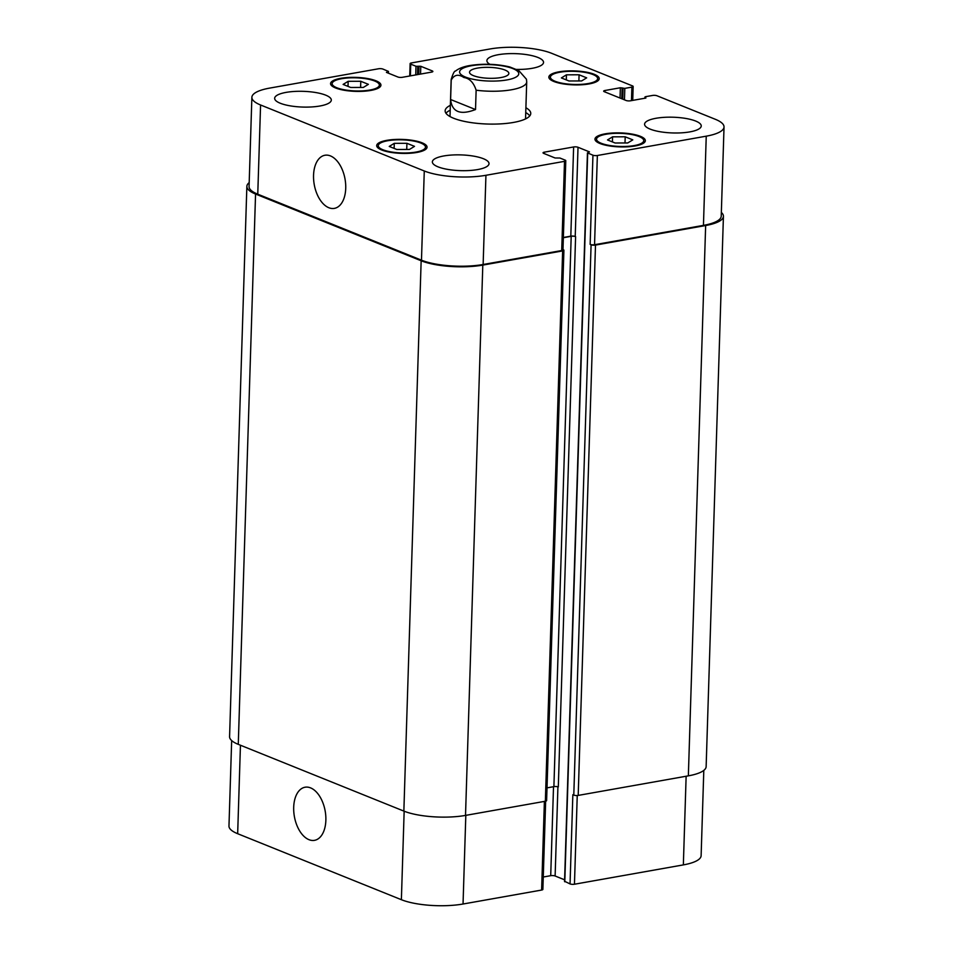 <?xml version="1.0" encoding="UTF-8"?>
<svg xmlns="http://www.w3.org/2000/svg" width="953" height="953" viewBox="0 0 953 953"><rect width="100%" height="100%" fill="white"/><g stroke="black" fill="none" stroke-linecap="round" stroke-linejoin="round"><path stroke-width="1.43" d="M473.391 75.632A19.679 5.468 -178.2 0 1 469.519 72.214A19.679 5.468 -178.2 0 1 489.354 67.365A19.679 5.468 -178.2 0 1 508.854 73.452A19.679 5.468 -178.2 0 1 495.286 78.206A19.679 5.468 -178.2 0 1 473.391 75.632M450.614 99.517L451.222 80.159C454.104 74.691 458.333 73.81 463.908 77.527C469.591 78.349 473.653 82.577 476.131 90.201L475.523 109.547L450.614 99.517C451.984 112.037 460.287 115.384 475.523 109.547M476.131 90.201A37.786 10.495 1.8 0 0 526.711 81.875L526.449 79.23L518.742 70.522L509.76 66.948C496.799 63.922 483.505 63.446 469.865 65.519C463.503 66.603 458.727 68.449 455.546 71.058C454.438 70.796 452.973 73.607 451.162 79.504A37.786 10.495 1.8 0 0 451.222 80.159M450.209 110.191A42.825 11.901 1.8 0 0 445.968 113.24M529.785 115.873A42.825 11.901 1.8 0 0 525.746 112.573M451.162 79.504L450.03 115.789A37.786 10.495 1.8 0 0 450.114 116.611M525.425 118.982A37.786 10.495 1.8 0 0 525.568 118.16L526.711 81.875M525.901 107.737A42.825 11.901 -178.2 0 1 530.761 113.49A42.825 11.901 -178.2 0 1 487.579 124.033A42.825 11.901 -178.2 0 1 445.146 110.798A42.825 11.901 -178.2 0 1 450.352 105.354M325.866 820.259A26.97 15.641 79.9 0 1 314.49 840.343A26.97 15.641 79.9 0 1 294.382 816.518A26.97 15.641 79.9 0 1 305.067 787.226A26.97 15.641 79.9 0 1 325.866 820.259M345.725 188.301A26.97 15.641 79.9 0 1 334.36 208.385A26.97 15.641 79.9 0 1 314.24 184.56A26.97 15.641 79.9 0 1 324.925 155.256A26.97 15.641 79.9 0 1 345.725 188.301M231.662 740.576L228.97 826.037A44.088 12.246 1.8 0 0 237.666 833.708L401.38 899.703A44.088 12.246 1.8 0 0 463.039 904.016L541.614 890.054A3.145 0.87 1.8 0 0 542.876 889.399L545.652 801.175M564.807 881.382L570.049 883.919A3.145 0.87 1.8 0 0 574.456 884.229L683.349 864.895A44.088 12.246 1.8 0 0 701.122 855.675L703.802 770.393M543.27 877.01L550.715 875.688A3.145 0.87 -178.2 0 1 555.122 875.998L564.593 879.81M348.167 81.315L360.794 81.279L368.382 84.34L363.343 87.438L350.704 87.473L343.116 84.424L348.167 81.315L348 86.389M360.794 81.279L360.603 87.45M566.439 74.822L579.079 74.787L586.667 77.848L581.616 80.945L568.977 80.981L561.388 77.932L566.439 74.822L566.285 79.897M579.079 74.787L578.888 80.957M612.565 136.839L625.204 136.803L632.792 139.865L627.741 142.962L615.102 142.998L607.514 139.948L612.565 136.839L612.398 141.914M625.204 136.803L625.001 142.974M394.28 143.331L406.919 143.295L414.507 146.357L409.456 149.454L396.817 149.49L389.241 146.44L394.28 143.331L394.125 148.406M406.919 143.295L406.728 149.466M555.075 81.255A23.622 6.564 1.8 0 0 581.342 84.34A23.622 6.564 1.8 0 0 597.638 78.622A23.622 6.564 1.8 0 0 574.23 71.332A23.622 6.564 1.8 0 0 550.417 77.145A23.622 6.564 1.8 0 0 555.075 81.255M553.812 81.47A25.195 6.993 -178.2 0 1 548.845 77.098A25.195 6.993 -178.2 0 1 574.254 70.891A25.195 6.993 -178.2 0 1 599.211 78.682A25.195 6.993 -178.2 0 1 581.83 84.769A25.195 6.993 -178.2 0 1 553.812 81.47M336.802 87.747A23.622 6.564 1.8 0 0 363.069 90.833A23.622 6.564 1.8 0 0 379.354 85.115A23.622 6.564 1.8 0 0 355.957 77.824A23.622 6.564 1.8 0 0 332.144 83.638A23.622 6.564 1.8 0 0 336.802 87.747M335.539 87.962A25.195 6.993 -178.2 0 1 330.572 83.59A25.195 6.993 -178.2 0 1 355.969 77.384A25.195 6.993 -178.2 0 1 380.926 85.174A25.195 6.993 -178.2 0 1 363.558 91.262A25.195 6.993 -178.2 0 1 335.539 87.962M382.927 149.764A23.622 6.564 1.8 0 0 409.194 152.849A23.622 6.564 1.8 0 0 425.479 147.131A23.622 6.564 1.8 0 0 402.083 139.841A23.622 6.564 1.8 0 0 378.27 145.654A23.622 6.564 1.8 0 0 382.927 149.764M381.665 149.978A25.195 6.993 -178.2 0 1 376.697 145.606A25.195 6.993 -178.2 0 1 402.095 139.4A25.195 6.993 -178.2 0 1 427.051 147.191A25.195 6.993 -178.2 0 1 409.683 153.278A25.195 6.993 -178.2 0 1 381.665 149.978M601.2 143.272A23.622 6.564 1.8 0 0 627.467 146.357A23.622 6.564 1.8 0 0 643.751 140.651A23.622 6.564 1.8 0 0 620.355 133.349A23.622 6.564 1.8 0 0 596.542 139.162A23.622 6.564 1.8 0 0 601.2 143.272M599.937 143.498A25.195 6.993 -178.2 0 1 594.97 139.114A25.195 6.993 -178.2 0 1 620.367 132.908A25.195 6.993 -178.2 0 1 645.336 140.699A25.195 6.993 -178.2 0 1 627.956 146.786A25.195 6.993 -178.2 0 1 599.937 143.498M424.276 170.98A44.088 12.246 1.8 0 0 485.935 175.292L564.51 161.343A3.145 0.87 1.8 0 0 565.784 160.676A3.145 0.87 1.8 0 0 565.153 160.14L559.899 158.019L555.111 157.995L543.663 153.373A3.145 0.87 -178.2 0 1 543.043 152.825A3.145 0.87 -178.2 0 1 544.306 152.17L573.623 146.965A3.145 0.87 -178.2 0 1 578.018 147.274L589.478 151.896L587.441 152.861L592.945 155.196A3.145 0.87 1.8 0 0 597.352 155.506L706.244 136.172A44.088 12.246 1.8 0 0 724.03 126.963A44.088 12.246 1.8 0 0 715.334 119.292L656.951 95.753A3.145 0.87 1.8 0 0 652.543 95.455L645.467 96.706L645.884 98.052L630.469 100.792A3.145 0.87 -178.2 0 1 626.073 100.482L604.297 91.702A3.145 0.87 -178.2 0 1 603.666 91.154A3.145 0.87 -178.2 0 1 604.941 90.499L620.355 87.759L624.811 88.379L631.887 87.128A3.145 0.87 1.8 0 0 633.161 86.473A3.145 0.87 1.8 0 0 632.542 85.925L551.62 53.297A44.088 12.246 1.8 0 0 489.961 48.984L411.386 62.946A3.145 0.87 1.8 0 0 410.124 63.601A3.145 0.87 1.8 0 0 410.743 64.149L415.996 66.269L420.785 66.293L432.233 70.903A3.145 0.87 -178.2 0 1 432.865 71.451A3.145 0.87 -178.2 0 1 431.59 72.106L402.285 77.312A3.145 0.87 -178.2 0 1 397.877 77.002L386.43 72.392L388.455 71.415L382.951 69.081A3.145 0.87 1.8 0 0 378.544 68.771L269.651 88.105A44.088 12.246 1.8 0 0 251.878 97.325A44.088 12.246 1.8 0 0 260.574 104.985L424.276 170.98L421.476 260.181L257.763 194.186A44.088 12.246 -178.2 0 1 249.067 186.526L251.878 97.325M650.172 129.12A28.34 7.874 -178.2 0 1 644.585 124.188A28.34 7.874 -178.2 0 1 673.163 117.219A28.34 7.874 -178.2 0 1 701.241 125.975A28.34 7.874 -178.2 0 1 681.693 132.824A28.34 7.874 -178.2 0 1 650.172 129.12M489.89 64.304A28.34 7.874 -178.2 0 1 486.888 60.623A28.34 7.874 -178.2 0 1 515.454 53.642A28.34 7.874 -178.2 0 1 543.544 62.398A28.34 7.874 -178.2 0 1 516.466 69.414M280.242 103.234A28.34 7.874 -178.2 0 1 274.655 98.302A28.34 7.874 -178.2 0 1 303.233 91.333A28.34 7.874 -178.2 0 1 331.31 100.089A28.34 7.874 -178.2 0 1 311.762 106.939A28.34 7.874 -178.2 0 1 280.242 103.234M437.951 166.811A28.34 7.874 -178.2 0 1 432.364 161.879A28.34 7.874 -178.2 0 1 460.93 154.898A28.34 7.874 -178.2 0 1 489.02 163.654A28.34 7.874 -178.2 0 1 469.472 170.516A28.34 7.874 -178.2 0 1 437.951 166.811M565.784 160.676L562.973 249.877A3.145 0.87 -178.2 0 1 561.71 250.544L483.135 264.493A44.088 12.246 -178.2 0 1 421.476 260.181M563.354 237.714L571.192 236.32A3.145 0.87 1.8 0 1 575.6 236.63L575.219 236.475A3.145 0.87 1.8 0 0 570.811 236.165L563.366 237.488M724.03 126.963L721.23 216.164A44.088 12.246 -178.2 0 1 703.445 225.373L594.553 244.707A3.145 0.87 -178.2 0 1 590.145 244.397L592.945 155.196M562.985 249.591L563.294 249.71A3.145 0.87 -178.2 0 1 563.914 250.258A3.145 0.87 -178.2 0 1 562.639 250.913L482.802 265.101A44.088 12.246 -178.2 0 1 421.155 260.777L255.559 194.031A44.088 12.246 -178.2 0 1 246.863 186.371A44.088 12.246 -178.2 0 1 249.198 182.607M721.338 212.424A44.088 12.246 -178.2 0 1 723.422 216.319A44.088 12.246 -178.2 0 1 705.649 225.527L595.494 245.088A3.145 0.87 -178.2 0 1 591.086 244.778L590.145 244.397M246.863 186.371L229.578 736.681A44.088 12.246 1.8 0 0 238.274 744.353L403.858 811.098A44.088 12.246 1.8 0 0 465.517 815.411L545.354 801.235A3.145 0.87 1.8 0 0 546.617 800.58L563.914 250.258M547.022 787.857L553.896 786.642A3.145 0.87 -178.2 0 1 558.303 786.952L575.6 236.63M570.049 883.919L572.848 794.719L573.789 795.1A3.145 0.87 1.8 0 0 578.197 795.41L688.352 775.849A44.088 12.246 1.8 0 0 706.137 766.629L723.422 216.319M471.532 65.721A29.603 8.22 1.8 0 0 477.441 80.04A29.603 8.22 1.8 0 0 518.575 72.738A29.603 8.22 1.8 0 0 471.532 65.721M483.135 264.493L485.935 175.292M561.71 250.544L564.51 161.343M544.27 153.624L544.306 152.17M570.811 236.165L573.623 146.965M575.219 236.475L578.018 147.274M594.553 244.707L597.352 155.506M703.445 225.373L706.244 136.172M604.893 91.941L604.941 90.499M631.47 100.613L631.887 87.128M410.374 75.871L410.743 64.149M432.209 71.963L432.233 70.903M257.763 194.186L260.574 104.985M465.814 815.363L463.039 904.016M404.155 811.217L401.38 899.703M544.389 801.402L541.614 890.054M553.514 786.701L550.715 875.688M557.922 786.821L555.122 875.998M577.244 795.517L574.456 884.229M686.136 776.242L683.349 864.895M240.442 745.234L237.666 833.708M255.559 194.031L238.274 744.353M387.954 71.678L387.907 72.988M420.785 66.293L420.547 74.072M419.022 66.162L418.772 74.382M417.759 66.388L417.497 74.608M415.996 66.269L415.722 74.93M624.811 88.379L624.453 99.827M623.059 88.26L622.714 99.124M622.118 87.879L621.773 98.743M620.355 87.759L620.034 98.04M645.205 97.194L645.181 98.171M705.649 225.527L688.352 775.849M595.494 245.088L578.197 795.41M591.086 244.778L573.789 795.1M587.691 153.076L564.795 881.799M571.192 236.32L553.896 786.642M562.639 250.913L545.354 801.235M482.802 265.101L465.517 815.411M403.858 811.098L421.155 260.777M550.417 77.145L550.346 79.575M597.638 78.622L597.555 81.065M332.144 83.638L332.073 86.068M379.354 85.115L379.282 87.557M378.27 145.654L378.186 148.084M425.479 147.131L425.407 149.573M596.542 139.162L596.471 141.592M643.751 140.651L643.68 143.081M633.161 86.473L632.721 100.387M410.124 63.601L409.73 75.99M388.407 73.19L388.455 71.415M644.919 98.219L644.955 96.968M564.545 881.585L587.441 152.861"/></g></svg>
